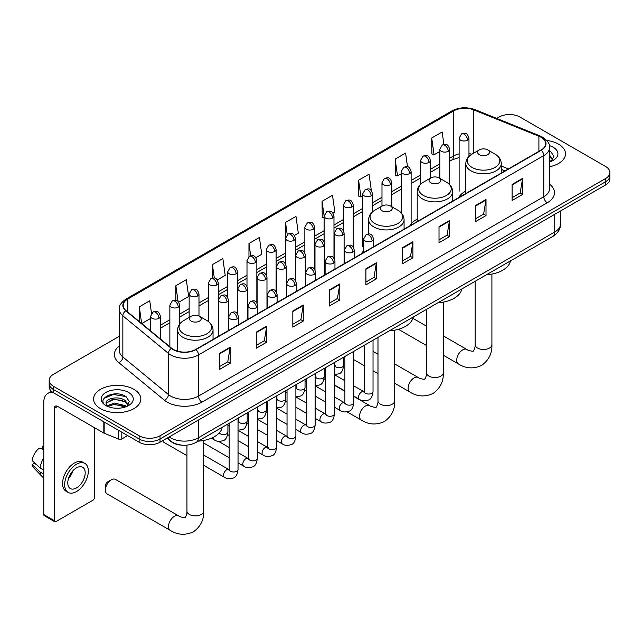 <?xml version="1.0" encoding="UTF-8"?>
<svg xmlns="http://www.w3.org/2000/svg" width="642" height="642" viewBox="0 0 642 642"><rect width="100%" height="100%" fill="white"/><g stroke="black" fill="none" stroke-linecap="round" stroke-linejoin="round"><path stroke-width="0.96" d="M363.677 250.789A26.089 15.063 0 0 0 361.43 253.775M417.22 219.131A26.089 15.063 0 0 0 410.029 225.719M465.811 191.075A26.089 15.063 0 0 0 458.621 197.664M504.933 170.924L501.258 169.44M182.151 445.179A14.766 8.523 180 0 1 171.085 441.568L166.984 438.189M119.292 336.304L53.511 374.278A14.766 8.523 0 0 0 49.185 380.305L49.185 386.741A14.766 8.523 0 0 0 53.511 392.768L139.137 442.21A14.766 8.523 0 0 0 160.027 442.21L605.575 184.968A14.766 8.523 0 0 0 609.9 178.941L609.9 175.723A14.766 8.523 0 0 1 605.575 181.758A14.766 8.523 0 0 0 609.9 175.723L609.9 172.513A14.766 8.523 0 0 0 605.575 166.479L519.948 117.045A14.766 8.523 0 0 0 499.059 117.045L496.699 118.409M49.185 380.305A14.766 8.523 0 0 0 53.511 386.34L139.137 435.774A14.766 8.523 0 0 0 160.027 435.774L160.027 438.992L605.575 181.758L160.027 438.992A14.766 8.523 0 0 1 139.137 438.992A14.766 8.523 0 0 0 160.027 438.992L160.027 442.21M53.511 386.34L53.511 389.55L139.137 438.992L53.511 389.55A14.766 8.523 0 0 1 49.185 383.523A14.766 8.523 0 0 0 53.511 389.55L53.511 392.768M558.58 144.177A23.626 13.643 0 0 0 546.783 140.478A23.626 13.643 0 0 1 558.58 144.177A23.626 13.643 0 0 1 565.506 153.823A23.626 13.643 0 0 0 558.58 144.177M133.921 389.349A23.626 13.643 0 0 0 108.169 386.396A23.626 13.643 0 0 0 93.58 398.995A23.626 13.643 0 0 0 100.505 408.641A23.626 13.643 0 0 0 126.257 411.602A23.626 13.643 0 0 0 140.839 398.995A23.626 13.643 0 0 0 133.921 389.349A23.626 13.643 0 0 0 108.169 386.396A23.626 13.643 0 0 0 93.58 398.995A23.626 13.643 0 0 0 100.505 408.641A23.626 13.643 0 0 0 126.257 411.602A23.626 13.643 0 0 0 140.839 398.995A23.626 13.643 0 0 0 133.921 389.349M541.005 137.244A15.753 9.092 180 0 1 545.62 143.672A15.753 9.092 180 0 1 541.005 150.1L195.706 349.457A15.753 9.092 180 0 1 171.663 348.245L126.073 310.656A15.753 9.092 180 0 1 123.224 305.44A15.753 9.092 180 0 1 127.838 299.012L453.621 110.922A15.753 9.092 180 0 1 473.796 109.902L538.903 136.224A15.753 9.092 180 0 1 541.005 137.244M541.286 137.083A16.146 9.325 0 0 0 539.128 136.032L474.021 109.718A16.146 9.325 0 0 0 453.348 110.761L127.565 298.851A16.146 9.325 0 0 0 125.752 310.784L171.342 348.373A16.146 9.325 0 0 0 195.987 349.617L541.286 150.26A16.146 9.325 0 0 0 541.286 137.083M219.725 353.236L219.725 369.319L230.165 363.284L230.165 347.21L219.725 353.236M219.725 366.462L227.766 361.823L230.125 347.747A3.94 2.271 -120 0 0 230.165 347.21M227.693 361.863L230.165 363.284M256.27 332.139L256.27 348.213L266.711 342.186L266.711 326.112L256.27 332.139M256.27 345.364L264.311 340.717L266.671 326.642A3.94 2.271 -120 0 0 266.711 326.112M264.247 340.758L266.711 342.186M292.824 311.033L292.824 327.115L303.265 321.088L303.265 305.006L292.824 311.033M292.824 324.258L300.865 319.62L303.225 305.544A3.94 2.271 -120 0 0 303.265 305.006M300.793 319.66L303.265 321.088M329.37 289.935L329.37 306.009L339.811 299.983L339.811 283.908L329.37 289.935M329.37 303.16L337.411 298.514L339.77 284.438A3.94 2.271 -120 0 0 339.811 283.908M337.339 298.554L339.811 299.983M512.115 184.431L512.115 200.505L522.556 194.478L522.556 178.396L512.115 184.431M512.115 197.656L520.156 193.009L522.516 178.933A3.94 2.271 -120 0 0 522.556 178.396M520.084 193.049L522.556 194.478M475.562 205.528L475.562 221.61L486.01 215.576L486.01 199.501L475.562 205.528M475.562 218.753L483.611 214.107L485.962 200.031A3.94 2.271 -120 0 0 486.01 199.501M483.538 214.155L486.01 215.576M439.016 226.634L439.016 242.708L449.456 236.681L449.456 220.599L439.016 226.634M439.016 239.859L447.057 235.213L449.416 221.137A3.94 2.271 -120 0 0 449.456 220.599M446.984 235.253L449.456 236.681M402.47 247.732L402.47 263.806L412.91 257.779L412.91 241.705L402.47 247.732M402.47 260.957L410.511 256.31L412.87 242.235A3.94 2.271 -120 0 0 412.91 241.705M410.439 256.351L412.91 257.779M365.916 268.829L365.916 284.912L376.364 278.885L376.364 262.803L365.916 268.829M365.916 282.055L373.965 277.416L376.316 263.34A3.94 2.271 -120 0 0 376.364 262.803M373.893 277.456L376.364 278.885M549.56 166.719A23.626 13.643 0 0 0 565.506 153.823A23.626 13.643 0 0 1 549.56 166.719M160.027 435.774L605.575 178.54A14.766 8.523 0 0 0 609.9 172.513M217.309 279.944L225.214 275.386L222.854 258.582L212.414 264.616L212.414 278.05M178.741 302.213L188.668 296.484L186.308 279.687L175.868 285.714L175.868 300.344M151.528 313.376L149.755 300.785L139.314 306.812L139.314 321.578M333.013 213.144L334.859 212.077L332.5 195.28L322.059 201.307L322.228 217.293M371.357 190.602L369.054 174.183L358.605 180.209L358.774 196.187M407.526 166.808L405.6 153.077L395.159 159.104L395.328 175.089M443.895 144.434L442.145 131.979L431.705 138.006L431.873 153.984M255.877 257.683L261.759 254.28L259.408 237.484L248.96 243.511L248.96 256.68M294.445 235.413L298.313 233.182L295.954 216.378L285.513 222.413L285.57 238.455M285.57 263.95L285.513 238.326M285.513 222.413L287.231 234.659M324.13 217.999L322.059 217.229M322.059 201.307L324.13 216.089A4.919 2.841 0 0 0 325.574 218.087A4.919 2.841 0 0 0 332.54 218.087A4.919 2.841 0 0 0 333.976 216.081C331.978 209.765 330.036 211.025 326.593 211.82A4.919 2.841 60 0 1 329.057 212.061A4.919 2.841 -120 0 1 332.54 218.087M358.605 180.209L360.964 197.006L362.698 196.003M360.964 197.006L358.605 196.123M395.159 159.104L397.518 175.908L401.266 173.733M397.518 175.908L395.159 175.025M431.705 138.006L434.064 154.802L439.834 151.472M434.064 154.802L431.705 153.919M248.96 243.511L250.693 255.845M212.414 264.616L214.3 278.05M175.868 285.714L178.075 301.491M141.738 323.576L150.581 318.472M139.314 306.812L141.657 323.504M549.56 160.259L551.045 161.423M549.56 161.535L549.977 161.816M549.56 155.155L552.939 159.689M549.56 156.431L552.682 160.027M549.56 161.953A16.05 9.269 0 0 0 553.219 160.372A16.05 9.269 0 0 0 553.219 147.267A16.05 9.269 0 0 0 549.375 145.63M551.422 161.27L553.934 156.335L550.756 151.544M549.56 150.942L550.539 151.392M479.357 154.706A5.906 3.411 0 0 0 487.711 154.706A5.906 3.411 0 0 0 487.711 149.883L495.046 154.12A16.283 9.397 0 0 1 495.046 167.41A16.283 9.397 0 0 1 472.022 167.41A16.283 9.397 0 0 1 472.022 154.12C468.018 156.496 465.948 159.657 465.811 163.606A17.719 10.232 0 0 0 471.003 170.836A17.719 10.232 0 0 0 490.319 173.059A17.719 10.232 0 0 0 501.258 163.606C501.129 159.657 499.059 156.496 495.046 154.12L487.711 149.883A5.906 3.411 0 0 0 479.357 149.883A5.906 3.411 0 0 0 479.357 154.706M486.476 274.744A27.076 15.633 0 0 0 510.454 260.909M430.766 182.761A5.906 3.411 0 0 0 439.12 182.761A5.906 3.411 0 0 0 439.12 177.938L446.455 182.167A16.283 9.397 0 0 1 446.455 195.465A16.283 9.397 0 0 1 423.431 195.465A16.283 9.397 0 0 1 423.431 182.167C419.427 184.551 417.356 187.713 417.22 191.661A17.719 10.232 0 0 0 422.412 198.892A17.719 10.232 0 0 0 441.728 201.115A17.719 10.232 0 0 0 452.666 191.661C452.538 187.713 450.467 184.551 446.455 182.167L439.12 177.938A5.906 3.411 0 0 0 430.766 177.938A5.906 3.411 0 0 0 430.766 182.761M437.884 302.799A27.076 15.633 0 0 0 461.855 288.956M382.175 210.817A5.906 3.411 0 0 0 390.529 210.817A5.906 3.411 0 0 0 390.529 205.994L397.863 210.223A16.283 9.397 0 0 1 397.863 223.52A16.283 9.397 0 0 1 374.84 223.52A16.283 9.397 0 0 1 374.84 210.223C370.827 212.606 368.757 215.768 368.628 219.716A17.719 10.232 0 0 0 373.821 226.947A17.719 10.232 0 0 0 393.129 229.17A17.719 10.232 0 0 0 404.075 219.716C403.938 215.768 401.868 212.606 397.863 210.223L390.529 205.994A5.906 3.411 0 0 0 382.175 205.994A5.906 3.411 0 0 0 382.175 210.817M389.293 330.855A27.076 15.633 0 0 0 413.263 317.012M105.376 490.079L105.376 486.058A3.443 1.99 -60 0 1 107.816 481.837L111.291 479.831A8.37 4.831 120 0 0 105.376 490.079A8.37 4.831 120 0 0 107.11 493.907L170.25 530.364A8.37 4.831 -60 0 1 168.966 523.655A8.37 4.831 -60 0 1 174.439 516.28A8.37 4.831 -60 0 1 178.62 515.871C179.575 517.011 185.915 518.158 185.024 517.332C185.289 518.519 187.464 512.452 186.95 511.056A8.37 4.831 180 0 0 189.406 514.475A8.37 4.831 180 0 0 201.243 514.475A8.37 4.831 180 0 0 203.691 511.056C204.052 519.723 200.617 526.641 193.386 531.825C185.289 535.492 177.577 535.003 170.25 530.364M191.147 321.104A5.906 3.411 0 0 0 199.501 321.104A5.906 3.411 0 0 0 199.501 316.281L206.836 320.518A16.283 9.397 0 0 1 206.836 333.808A16.283 9.397 0 0 1 183.813 333.808A16.283 9.397 0 0 1 183.813 320.518C179.8 322.894 177.73 326.056 177.601 330.004A17.719 10.232 0 0 0 182.793 337.235A17.719 10.232 0 0 0 202.102 339.457A17.719 10.232 0 0 0 213.04 330.004C212.911 326.056 210.841 322.894 206.836 320.518L199.501 316.281A5.906 3.411 0 0 0 191.147 316.281A5.906 3.411 0 0 0 191.147 321.104M198.258 441.142A27.076 15.633 0 0 0 222.236 427.307M178.62 515.871L115.48 479.413A8.37 4.831 120 0 0 111.291 479.831L107.816 481.837M186.95 455.635L163.903 442.33A4.43 2.56 -60 0 1 163.349 441.776A4.43 2.56 -60 0 1 162.988 440.492M121.82 432.21L121.82 438.943L127.654 435.573M53.342 392.671A19.693 11.371 -120 0 0 47.845 393.402A19.693 11.371 -120 0 0 43.768 402.414L43.768 514.555L54.209 520.582L54.209 408.44A4.919 2.841 60 0 1 55.228 406.193A4.919 2.841 60 0 1 57.692 406.434L103.835 433.077L103.835 421.818M54.209 520.582A2.464 1.42 120 0 0 54.714 521.713L44.274 515.678A2.464 1.42 -60 0 1 43.768 514.555M54.714 521.713A2.464 1.42 120 0 0 55.95 521.585L92.849 500.287A2.464 1.42 120 0 0 94.583 497.269L94.583 427.733M121.82 438.943A2.464 1.42 180 0 1 118.674 439.096L104.165 433.238A2.464 1.42 180 0 1 103.835 433.077M76.486 487.944A12.31 7.102 120 0 0 84.527 477.102A12.31 7.102 120 0 0 82.641 467.24A12.31 7.102 120 0 0 76.486 467.849A12.31 7.102 120 0 0 68.445 478.691A12.31 7.102 120 0 0 70.331 488.554A12.31 7.102 120 0 0 76.486 487.944M68.534 478.41A12.31 7.102 120 0 0 72.947 470.755M43.768 446.455L42.725 446.142L42.725 448.614L43.768 449.215M84.856 463.404L82.77 462.2A16.74 9.662 120 0 0 74.4 463.026A16.74 9.662 120 0 0 63.462 477.776A16.74 9.662 120 0 0 66.03 491.186L68.116 492.39A16.74 9.662 120 0 0 76.486 491.563A16.74 9.662 120 0 0 87.416 476.813A16.74 9.662 120 0 0 84.856 463.404A16.74 9.662 120 0 0 76.486 464.23A16.74 9.662 120 0 0 65.548 478.98A16.74 9.662 120 0 0 68.116 492.39M43.768 457.963A16.243 9.381 120 0 0 40.069 467.978L32.1 460.515A12.8 7.391 120 0 1 39.242 448.148L43.768 449.52M43.768 470.113L40.069 467.978M36.409 464.551L34.243 463.299L32.1 464.535L40.069 471.99L43.768 474.125M40.069 471.99A16.243 9.381 120 0 0 42.075 476.533A16.243 9.381 120 0 0 43.303 477.496L43.768 477.768M43.768 445.853A12.8 7.391 120 0 0 42.725 446.142M32.1 464.535A12.8 7.391 120 0 0 33.617 467.721L42.075 476.533M114.541 408.135L118.256 408.248M107.166 405.776L114.332 403.048L125.078 405.559L126.378 406.603M107.824 406.466L114.332 404.324L125.31 406.996M107.278 406.274L106.131 403.577A11.123 6.42 0 0 0 107.928 406.555M128.272 404.869L125.078 400.456C118.401 395.472 104.662 398.546 106.131 403.577L106.09 403.088M106.155 403.738L106.468 402.911L114.332 399.22L125.078 401.732L128.023 405.198M126.763 406.442L129.275 401.507L126.097 396.716C114.838 388.627 94.823 399.292 106.379 405.824L106.949 406.177M128.56 392.447A16.05 9.269 0 0 0 105.866 392.447A16.05 9.269 0 0 0 105.866 405.551A16.05 9.269 0 0 0 128.56 405.551A16.05 9.269 0 0 0 128.56 392.447M104.036 398.329L113.457 394.461L125.88 396.571M109.918 400.207L113.457 399.565L122.325 400.327M109.918 405.311L113.457 404.669L122.325 405.431M169.143 436.937A19.693 11.371 0 0 0 170.467 437.788A19.693 11.371 0 0 0 198.314 437.788L554.752 231.995A19.693 11.371 0 0 0 560.522 223.962C560.667 228.841 558.067 233.03 552.714 236.505L196.275 442.29A9.847 5.682 60 0 0 198.314 437.788L198.314 420.101M554.752 214.308L554.752 231.995A9.847 5.682 60 0 1 552.714 236.505M168.348 437.403A9.847 6.589 129.5 0 0 170.066 440.605L167.072 438.141M605.575 184.968L605.575 178.54M139.137 442.21L139.137 435.774M549.56 184.182A24.613 14.212 180 0 1 547.273 202.76L201.973 402.117A4.919 2.841 60 0 1 198.49 396.082L543.79 196.725A19.693 11.371 0 0 0 549.56 188.692L549.56 147.532A19.693 11.371 180 0 1 543.79 155.573A4.919 2.841 -120 0 0 541.286 150.26M201.973 402.117A24.613 14.212 180 0 1 167.161 402.117A24.613 14.212 180 0 1 164.4 400.215L118.818 362.626A24.613 14.212 180 0 1 119.292 345.95M170.644 396.082A19.693 11.371 0 0 0 198.49 396.082L198.49 354.93A19.693 11.371 180 0 1 168.437 353.405L122.847 315.824A19.693 11.371 180 0 1 119.292 309.3L119.292 350.46A19.693 11.371 0 0 0 122.847 356.976L168.437 394.565A19.693 11.371 0 0 0 170.644 396.082M549.56 147.532C550.21 144.458 547.955 141.023 542.771 137.236L540.179 135.984A4.919 2.303 112 0 0 539.128 136.032M540.179 135.984L475.08 109.662C466.927 106.781 459.182 107.198 451.856 110.922A4.919 2.841 60 0 1 453.348 110.761M127.565 298.851A4.919 2.841 -120 0 0 126.073 299.012C120.969 302.679 118.706 306.114 119.292 309.3M125.752 310.784A4.919 3.29 129.5 0 0 122.847 315.824L122.847 356.976A4.919 3.29 -50.5 0 1 118.818 362.626M475.08 109.662A4.919 2.303 112 0 0 474.021 109.718M171.342 348.373A4.919 3.29 129.5 0 0 168.437 353.405L168.437 394.565A4.919 3.29 -50.5 0 1 164.4 400.215M195.987 349.617A4.919 2.841 60 0 1 198.49 354.93L543.79 155.573L543.79 196.725A4.919 2.841 60 0 0 547.273 202.76M127.838 299.012L127.838 312.116M538.903 136.224L538.903 151.319M473.796 109.902L473.796 153.093M508.416 168.918L501.258 166.021M471.814 154.24A15.753 9.092 0 0 0 468.965 153.607M459.118 153.879A15.753 9.092 0 0 0 453.621 155.942L449.681 158.213M453.621 110.922L453.621 155.942A8.86 5.112 60 0 1 451.791 159.994L449.681 161.214M439.834 163.895L430.397 169.344M420.55 175.033L411.113 180.482M401.266 186.164L391.829 191.613M381.982 197.295L372.545 202.744M362.698 208.433L353.26 213.882M343.414 219.564L333.976 225.013M324.13 230.695L314.692 236.152M304.846 241.833L295.408 247.282M285.57 252.964L276.124 258.413M266.286 264.103L256.84 269.552M247.001 275.233L237.556 280.682M227.717 286.364L218.272 291.813M208.433 297.503L198.988 302.952M189.149 308.633L179.704 314.082M169.865 319.764L160.428 325.213M365.916 269.343L376.316 263.34M402.47 248.245L412.87 242.235M439.016 227.14L449.416 221.137M475.562 206.042L485.962 200.031M512.115 184.936L522.516 178.933M329.37 290.441L339.77 284.438M292.824 311.547L303.225 305.544M256.27 332.644L266.671 326.642M219.725 353.75L230.125 347.747M491.908 274.078L491.908 344.658A8.37 4.831 180 0 1 489.453 348.076A8.37 4.831 180 0 1 477.616 348.076A8.37 4.831 180 0 1 475.168 344.658C475.674 346.054 473.499 352.121 473.234 350.933C474.133 351.76 467.793 350.612 466.838 349.473L443.309 335.886M491.908 344.658C492.262 353.317 488.827 360.242 481.604 365.426C473.507 369.094 465.795 368.604 458.468 363.966A8.37 4.831 -60 0 1 457.184 357.257A8.37 4.831 -60 0 1 462.649 349.882A8.37 4.831 -60 0 1 466.838 349.473M443.309 302.125L443.309 372.713A8.37 4.831 180 0 1 440.861 376.132A8.37 4.831 180 0 1 429.025 376.132A8.37 4.831 180 0 1 426.577 372.713C427.082 374.109 424.908 380.176 424.643 378.989C425.542 379.815 419.202 378.668 418.239 377.528L394.718 363.942M443.309 372.713C443.67 381.372 440.235 388.298 433.013 393.482C424.916 397.149 417.196 396.66 409.877 392.021A8.37 4.831 -60 0 1 408.593 385.312A8.37 4.831 -60 0 1 414.058 377.937A8.37 4.831 -60 0 1 418.239 377.528M394.718 330.181L394.718 400.768A8.37 4.831 180 0 1 392.27 404.187A8.37 4.831 180 0 1 380.433 404.187A8.37 4.831 180 0 1 377.986 400.768C378.491 402.165 376.316 408.232 376.052 407.044C376.95 407.871 370.603 406.723 369.648 405.583L353.742 396.395M394.718 400.768C395.079 409.427 391.644 416.353 384.422 421.537C376.316 425.205 368.604 424.715 361.286 420.077A8.37 4.831 -60 0 1 360.002 413.368A8.37 4.831 -60 0 1 365.467 405.993A8.37 4.831 -60 0 1 369.648 405.583M372.079 240.919A4.919 2.841 0 0 0 373.524 238.912C371.525 232.597 369.583 233.848 366.141 234.643A4.919 2.841 60 0 1 368.596 234.892A4.919 2.841 -120 0 1 372.079 240.919A4.919 2.841 0 0 1 365.121 240.919A4.919 2.841 0 0 1 363.677 238.912L366.141 234.643M353.742 396.066L359.424 399.34A4.43 2.56 -60 0 1 358.742 395.793A4.43 2.56 -60 0 1 361.639 391.885A4.43 2.56 -60 0 1 361.831 391.78A4.43 2.56 -60 0 1 363.853 391.668L353.742 385.834M364.423 392.11L364.022 392.439L364.166 391.484A4.43 2.56 -0 0 0 365.467 393.289A4.43 2.56 -0 0 0 371.525 393.402A4.43 2.56 -0 0 0 373.026 391.484C372.424 396.628 370.827 399.501 368.251 400.102C364.544 401.234 361.607 400.977 359.424 399.34M352.795 252.049A4.919 2.841 0 0 0 354.24 250.043C352.241 243.727 350.299 244.987 346.857 245.782A4.919 2.841 60 0 1 349.312 246.022A4.919 2.841 -120 0 1 352.795 252.049A4.919 2.841 0 0 1 345.837 252.049A4.919 2.841 0 0 1 344.393 250.043L346.857 245.782M334.458 407.197L340.14 410.471A4.43 2.56 -60 0 1 339.457 406.924A4.43 2.56 -60 0 1 342.355 403.015A4.43 2.56 -60 0 1 342.547 402.911A4.43 2.56 -60 0 1 344.569 402.799L334.458 396.965M345.139 403.248L344.746 403.577L344.882 402.614A4.43 2.56 -0 0 0 346.182 404.428A4.43 2.56 -0 0 0 352.241 404.532A4.43 2.56 -0 0 0 353.742 402.614C353.14 407.758 351.543 410.639 348.967 411.241C345.26 412.365 342.322 412.108 340.14 410.471M333.511 263.188A4.919 2.841 0 0 0 334.955 261.174C332.957 254.858 331.015 256.118 327.572 256.912A4.919 2.841 60 0 1 330.028 257.153A4.919 2.841 -120 0 1 333.511 263.188A4.919 2.841 0 0 1 326.553 263.188A4.919 2.841 0 0 1 325.109 261.174L327.572 256.912M315.174 418.327L320.856 421.609A4.43 2.56 -60 0 1 320.173 418.054A4.43 2.56 -60 0 1 323.07 414.154A4.43 2.56 -60 0 1 323.263 414.05A4.43 2.56 -60 0 1 325.285 413.929L315.174 408.095M325.855 414.379L325.462 414.708L325.598 413.753A4.43 2.56 -0 0 0 326.898 415.559A4.43 2.56 -0 0 0 332.957 415.671A4.43 2.56 -0 0 0 334.458 413.753C333.856 418.897 332.259 421.77 329.683 422.372C325.976 423.495 323.038 423.247 320.856 421.609M314.227 274.319A4.919 2.841 0 0 0 315.671 272.312C313.673 265.997 311.731 267.257 308.288 268.043A4.919 2.841 60 0 1 310.744 268.292A4.919 2.841 -120 0 1 314.227 274.319A4.919 2.841 0 0 1 307.269 274.319A4.919 2.841 0 0 1 305.825 272.312L308.288 268.043M295.89 429.466L301.571 432.74A4.43 2.56 -60 0 1 300.889 429.193A4.43 2.56 -60 0 1 303.786 425.285A4.43 2.56 -60 0 1 303.979 425.181A4.43 2.56 -60 0 1 306.001 425.068L295.89 419.234M306.571 425.51L306.178 425.839L306.314 424.884A4.43 2.56 -0 0 0 307.614 426.689A4.43 2.56 -0 0 0 313.673 426.802A4.43 2.56 -0 0 0 315.174 424.884C314.572 430.028 312.975 432.901 310.399 433.502C306.691 434.634 303.754 434.377 301.571 432.74M294.943 285.449A4.919 2.841 0 0 0 296.387 283.443C294.389 277.127 292.447 278.387 289.004 279.182A4.919 2.841 60 0 1 291.46 279.422A4.919 2.841 -120 0 1 294.943 285.449A4.919 2.841 0 0 1 287.985 285.449A4.919 2.841 0 0 1 286.541 283.443L289.004 279.182M276.606 440.597L282.287 443.871A4.43 2.56 -60 0 1 281.605 440.324A4.43 2.56 -60 0 1 284.502 436.424A4.43 2.56 -60 0 1 284.695 436.311A4.43 2.56 -60 0 1 286.717 436.199L276.606 430.365M287.287 436.648L286.894 436.977L287.03 436.014A4.43 2.56 -0 0 0 288.33 437.828A4.43 2.56 -0 0 0 294.389 437.932A4.43 2.56 -0 0 0 295.89 436.014C295.288 441.158 293.691 444.039 291.115 444.641C287.407 445.765 284.47 445.508 282.287 443.871M275.659 296.588A4.919 2.841 0 0 0 277.103 294.574C275.105 288.266 273.163 289.518 269.72 290.312A4.919 2.841 60 0 1 272.176 290.553A4.919 2.841 -120 0 1 275.659 296.588A4.919 2.841 0 0 1 268.701 296.588A4.919 2.841 0 0 1 267.257 294.574L269.72 290.312M257.322 451.727L263.003 455.009A4.43 2.56 -60 0 1 262.321 451.454A4.43 2.56 -60 0 1 265.218 447.554A4.43 2.56 -60 0 1 265.411 447.45A4.43 2.56 -60 0 1 267.433 447.338L257.322 441.495M268.003 447.779L267.61 448.108L267.746 447.153A4.43 2.56 -0 0 0 269.046 448.959A4.43 2.56 -0 0 0 275.105 449.071A4.43 2.56 -0 0 0 276.606 447.153C276.004 452.297 274.407 455.17 271.831 455.772C268.131 456.895 265.186 456.647 263.003 455.009M256.375 307.719A4.919 2.841 0 0 0 257.819 305.712C255.821 299.397 253.879 300.657 250.436 301.443A4.919 2.841 60 0 1 252.892 301.692A4.919 2.841 -120 0 1 256.375 307.719A4.919 2.841 0 0 1 249.417 307.719A4.919 2.841 0 0 1 247.972 305.712L250.436 301.443M238.046 462.866L243.719 466.14A4.43 2.56 -60 0 1 243.037 462.593A4.43 2.56 -60 0 1 245.934 458.685A4.43 2.56 -60 0 1 246.127 458.581A4.43 2.56 -60 0 1 248.149 458.468L238.046 452.634M248.719 458.918L248.326 459.239L248.462 458.284A4.43 2.56 -0 0 0 249.762 460.089A4.43 2.56 -0 0 0 255.829 460.202A4.43 2.56 -0 0 0 257.322 458.284C256.72 463.428 255.123 466.301 252.547 466.903C248.847 468.034 245.902 467.777 243.719 466.14M237.091 318.849A4.919 2.841 0 0 0 238.535 316.843C236.537 310.527 234.595 311.787 231.152 312.582A4.919 2.841 60 0 1 233.608 312.823A4.919 2.841 -120 0 1 237.091 318.849A4.919 2.841 0 0 1 230.133 318.849A4.919 2.841 0 0 1 228.688 316.843L231.152 312.582M203.691 465.298L224.435 477.271A4.43 2.56 -60 0 1 223.753 473.724A4.43 2.56 -60 0 1 226.65 469.824A4.43 2.56 -60 0 1 226.843 469.711A4.43 2.56 -60 0 1 228.865 469.599L203.691 455.066M229.435 470.048L229.042 470.377L229.178 469.414A4.43 2.56 -0 0 0 230.478 471.228A4.43 2.56 -0 0 0 236.545 471.34A4.43 2.56 -0 0 0 238.046 469.414C237.436 474.566 235.839 477.439 233.263 478.041C229.563 479.165 226.618 478.908 224.435 477.271M342.668 235.068A4.919 2.841 0 0 0 344.112 233.062C342.114 226.746 340.172 228.006 336.721 228.801A4.919 2.841 60 0 1 339.185 229.042A4.919 2.841 -120 0 1 342.668 235.068A4.919 2.841 0 0 1 335.702 235.068A4.919 2.841 0 0 1 334.265 233.062L336.721 228.801M335.012 365.844L334.61 366.173L334.755 365.218A4.43 2.56 -0 0 0 336.055 367.023A4.43 2.56 -0 0 0 342.114 367.136A4.43 2.56 -0 0 0 343.614 365.218C343.005 370.362 341.416 373.235 338.84 373.837L334.458 374.575M323.383 246.207A4.919 2.841 0 0 0 324.828 244.193C322.83 237.877 320.888 239.137 317.437 239.931A4.919 2.841 60 0 1 319.901 240.172A4.919 2.841 -120 0 1 323.383 246.207A4.919 2.841 0 0 1 316.418 246.207A4.919 2.841 0 0 1 314.981 244.193L317.437 239.931M315.728 376.982L315.326 377.311L315.471 376.348A4.43 2.56 -0 0 0 316.771 378.162A4.43 2.56 -0 0 0 322.83 378.266A4.43 2.56 -0 0 0 324.33 376.348C323.728 381.492 322.132 384.365 319.555 384.975L315.174 385.706M304.099 257.338A4.919 2.841 0 0 0 305.544 255.331C303.546 249.016 301.604 250.268 298.153 251.062A4.919 2.841 60 0 1 300.617 251.311A4.919 2.841 -120 0 1 304.099 257.338A4.919 2.841 0 0 1 297.134 257.338A4.919 2.841 0 0 1 295.697 255.331L298.153 251.062M296.443 388.113L296.042 388.442L296.187 387.487A4.43 2.56 -0 0 0 297.487 389.293A4.43 2.56 -0 0 0 303.546 389.405A4.43 2.56 -0 0 0 305.046 387.487C304.444 392.631 302.847 395.504 300.271 396.106L295.89 396.836M284.815 268.468A4.919 2.841 0 0 0 286.26 266.462C284.262 260.146 282.32 261.406 278.869 262.201A4.919 2.841 60 0 1 281.332 262.442A4.919 2.841 -120 0 1 284.815 268.468A4.919 2.841 0 0 1 277.85 268.468A4.919 2.841 0 0 1 276.413 266.462L278.869 262.201M277.159 399.244L276.758 399.573L276.903 398.618A4.43 2.56 -0 0 0 278.203 400.423A4.43 2.56 -0 0 0 284.262 400.536A4.43 2.56 -0 0 0 285.762 398.618C285.16 403.762 283.563 406.635 280.987 407.237L276.606 407.975M265.531 279.607A4.919 2.841 0 0 0 266.976 277.593C264.977 271.277 263.035 272.537 259.585 273.332A4.919 2.841 60 0 1 262.048 273.572A4.919 2.841 -120 0 1 265.531 279.607A4.919 2.841 0 0 1 258.565 279.607A4.919 2.841 0 0 1 257.129 277.593L259.585 273.332M257.875 410.382L257.474 410.711L257.619 409.748A4.43 2.56 -0 0 0 258.919 411.562A4.43 2.56 -0 0 0 264.977 411.666A4.43 2.56 -0 0 0 266.478 409.748C265.876 414.892 264.279 417.773 261.703 418.375L257.322 419.106M246.247 290.738A4.919 2.841 0 0 0 247.692 288.731C245.693 282.416 243.751 283.668 240.309 284.462A4.919 2.841 60 0 1 242.764 284.711A4.919 2.841 -120 0 1 246.247 290.738A4.919 2.841 0 0 1 239.281 290.738A4.919 2.841 0 0 1 237.845 288.731L240.309 284.462M238.591 421.513L238.19 421.842L238.334 420.887A4.43 2.56 -0 0 0 239.635 422.693A4.43 2.56 -0 0 0 245.693 422.805A4.43 2.56 -0 0 0 247.194 420.887C246.592 426.031 244.995 428.904 242.419 429.506L238.046 430.236M226.963 301.868A4.919 2.841 0 0 0 228.408 299.862C226.409 293.546 224.467 294.806 221.025 295.601A4.919 2.841 60 0 1 223.48 295.842A4.919 2.841 -120 0 1 226.963 301.868A4.919 2.841 0 0 1 219.997 301.868A4.919 2.841 0 0 1 218.561 299.862L221.025 295.601M219.299 432.868A4.43 2.56 -0 0 0 220.35 433.823A4.43 2.56 -0 0 0 226.409 433.936A4.43 2.56 -0 0 0 227.91 432.018C227.308 437.162 225.711 440.035 223.135 440.637C219.428 441.768 216.49 441.511 214.308 439.874A4.43 2.56 -60 0 1 213.385 437.844A4.43 2.56 -60 0 1 213.433 437.226M467.52 140.157A4.919 2.841 0 0 0 468.965 138.142C466.967 131.835 465.025 133.087 461.582 133.881A4.919 2.841 60 0 1 464.046 134.13A4.919 2.841 -120 0 1 467.52 140.157A4.919 2.841 0 0 1 460.563 140.157A4.919 2.841 0 0 1 459.118 138.142L461.582 133.881M448.236 151.287A4.919 2.841 0 0 0 449.681 149.281C447.683 142.965 445.741 144.225 442.298 145.012A4.919 2.841 60 0 1 444.762 145.261A4.919 2.841 -120 0 1 448.236 151.287A4.919 2.841 0 0 1 441.279 151.287A4.919 2.841 0 0 1 439.834 149.281L442.298 145.012M428.96 162.418A4.919 2.841 0 0 0 430.397 160.412C428.399 154.096 426.457 155.356 423.014 156.15A4.919 2.841 60 0 1 425.477 156.391A4.919 2.841 -120 0 1 428.96 162.418A4.919 2.841 0 0 1 421.995 162.418A4.919 2.841 0 0 1 420.55 160.412L423.014 156.15M409.676 173.557A4.919 2.841 0 0 0 411.113 171.542C409.115 165.235 407.172 166.487 403.73 167.281A4.919 2.841 60 0 1 406.193 167.53A4.919 2.841 -120 0 1 409.676 173.557A4.919 2.841 0 0 1 402.711 173.557A4.919 2.841 0 0 1 401.266 171.542L403.73 167.281M390.392 184.687A4.919 2.841 0 0 0 391.829 182.681C389.83 176.365 387.888 177.625 384.446 178.42A4.919 2.841 60 0 1 386.909 178.661A4.919 2.841 -120 0 1 390.392 184.687A4.919 2.841 0 0 1 383.426 184.687A4.919 2.841 0 0 1 381.982 182.681L384.446 178.42M371.108 195.826A4.919 2.841 0 0 0 372.545 193.812C370.546 187.496 368.604 188.756 365.162 189.55A4.919 2.841 60 0 1 367.625 189.791A4.919 2.841 -120 0 1 371.108 195.826A4.919 2.841 0 0 1 364.142 195.826A4.919 2.841 0 0 1 362.698 193.812L365.162 189.55M351.824 206.957A4.919 2.841 0 0 0 353.26 204.942C351.262 198.635 349.32 199.887 345.877 200.681A4.919 2.841 60 0 1 348.341 200.93A4.919 2.841 -120 0 1 351.824 206.957A4.919 2.841 0 0 1 344.858 206.957A4.919 2.841 0 0 1 343.414 204.942L345.877 200.681M313.256 229.226A4.919 2.841 0 0 0 314.692 227.212C312.694 220.896 310.752 222.156 307.309 222.951A4.919 2.841 60 0 1 309.773 223.191A4.919 2.841 -120 0 1 313.256 229.226A4.919 2.841 0 0 1 306.29 229.226A4.919 2.841 0 0 1 304.846 227.212L307.309 222.951M293.972 240.357A4.919 2.841 0 0 0 295.408 238.343C293.41 232.035 291.468 233.287 288.025 234.081A4.919 2.841 60 0 1 290.489 234.33A4.919 2.841 -120 0 1 293.972 240.357A4.919 2.841 0 0 1 287.006 240.357A4.919 2.841 0 0 1 285.57 238.343L288.025 234.081M274.688 251.487A4.919 2.841 0 0 0 276.124 249.481C274.126 243.166 272.184 244.425 268.741 245.22A4.919 2.841 60 0 1 271.205 245.461A4.919 2.841 -120 0 1 274.688 251.487A4.919 2.841 0 0 1 267.722 251.487A4.919 2.841 0 0 1 266.286 249.481L268.741 245.22M255.404 262.626A4.919 2.841 0 0 0 256.84 260.612C254.842 254.296 252.9 255.556 249.457 256.351A4.919 2.841 60 0 1 251.921 256.591A4.919 2.841 -120 0 1 255.404 262.626A4.919 2.841 0 0 1 248.438 262.626A4.919 2.841 0 0 1 247.001 260.612L249.457 256.351M236.12 273.757A4.919 2.841 0 0 0 237.556 271.751C235.558 265.435 233.624 266.687 230.173 267.481A4.919 2.841 60 0 1 232.637 267.73A4.919 2.841 -120 0 1 236.12 273.757A4.919 2.841 0 0 1 229.154 273.757A4.919 2.841 0 0 1 227.717 271.751L230.173 267.481M216.835 284.887A4.919 2.841 0 0 0 218.272 282.881C216.282 276.566 214.34 277.825 210.889 278.62A4.919 2.841 60 0 1 213.353 278.861A4.919 2.841 -120 0 1 216.835 284.887A4.919 2.841 0 0 1 209.87 284.887A4.919 2.841 0 0 1 208.433 282.881L210.889 278.62M197.551 296.026A4.919 2.841 0 0 0 198.988 294.012C196.998 287.696 195.056 288.956 191.605 289.751A4.919 2.841 60 0 1 194.069 289.991A4.919 2.841 -120 0 1 197.551 296.026A4.919 2.841 0 0 1 190.586 296.026A4.919 2.841 0 0 1 189.149 294.012L191.605 289.751M178.267 307.157A4.919 2.841 0 0 0 179.704 305.151C177.714 298.835 175.772 300.087 172.321 300.881A4.919 2.841 60 0 1 174.785 301.13A4.919 2.841 -120 0 1 178.267 307.157A4.919 2.841 0 0 1 171.302 307.157A4.919 2.841 0 0 1 169.865 305.151L172.321 300.881M158.983 318.288A4.919 2.841 0 0 0 160.428 316.281C158.43 309.966 156.488 311.226 153.037 312.02A4.919 2.841 60 0 1 155.5 312.261A4.919 2.841 -120 0 1 158.983 318.288A4.919 2.841 0 0 1 152.018 318.288A4.919 2.841 0 0 1 150.581 316.281L153.037 312.02M54.209 408.44L57.692 406.434M104.165 422.011L104.165 433.238M118.674 439.096L118.674 430.389M196.275 442.29C188.355 446.27 180.434 446.27 172.505 442.29L170.066 440.605M560.522 223.962L560.522 210.985M451.856 110.922L126.073 299.012M459.118 157.507L451.791 159.994M439.834 166.896L430.397 172.345M420.55 178.027L411.113 183.476M401.266 189.165L391.829 194.614M381.982 200.296L372.545 205.745M362.698 211.427L353.26 216.876M343.414 222.565L333.976 228.014M324.13 233.696L314.692 239.145M304.846 244.827L295.408 250.276M285.57 255.965L276.124 261.414M266.286 267.096L256.84 272.545M247.001 278.227L237.556 283.676M227.717 289.365L218.272 294.814M208.433 300.496L198.988 305.945M189.149 311.627L179.704 317.076M169.865 322.765L160.428 328.214M505.045 170.86L501.258 169.336M458.468 363.966L443.309 355.219M426.577 345.548L398.433 329.306M501.258 173.051L501.258 163.606M465.811 193.515L465.811 163.606M479.357 149.883L472.022 154.12M426.577 326.224L412.918 318.336M475.168 281.276L475.168 344.658M409.877 392.021L394.718 383.274M377.986 373.604L373.026 370.747M364.166 365.635L353.742 359.616M452.666 201.106L452.666 191.661M417.22 221.57L417.22 191.661M430.766 177.938L423.431 182.167M377.986 354.28L373.026 351.423M364.166 346.303L363.348 345.829M426.577 309.332L426.577 372.713M361.286 420.077L347.065 411.867M404.075 229.162L404.075 219.716M368.628 233.985L368.628 219.716M382.175 205.994L374.84 210.223M344.882 391.283L334.458 385.264M325.598 380.144L324.001 379.221M377.986 337.387L377.986 400.768M203.691 440.476L203.691 511.056M213.04 339.449L213.04 330.004M177.601 351.182L177.601 330.004M191.147 316.281L183.813 320.518M186.95 445.155L186.95 511.056M364.752 392.021L363.853 391.668M373.026 340.244L373.026 391.484M373.524 246.801L373.524 238.912M344.882 390.946L334.458 384.927M325.598 379.815L324.066 378.932M364.166 345.364L364.166 391.484M363.677 252.483L363.677 238.912M344.882 380.714L334.458 374.695M345.468 403.152L344.569 402.799M353.742 351.375L353.742 402.614M354.24 257.932L354.24 250.043M325.598 402.077L315.174 396.066M306.314 390.946L304.781 390.063M344.882 356.495L344.882 402.614M344.393 263.613L344.393 250.043M325.598 391.853L315.174 385.834M326.184 414.291L325.285 413.929M334.458 362.513L334.458 413.753M334.955 269.062L334.955 261.174M306.314 413.215L295.89 407.197M287.03 402.077L285.497 401.194M325.598 367.625L325.598 413.753M325.109 274.752L325.109 261.174M306.314 402.983L295.89 396.965M306.9 425.421L306.001 425.068M315.174 373.644L315.174 424.884M315.671 280.201L315.671 272.312M287.03 424.346L276.606 418.327M267.746 413.215L266.213 412.333M306.314 378.764L306.314 424.884M305.825 285.883L305.825 272.312M287.03 414.114L276.606 408.095M287.616 436.552L286.717 436.199M295.89 384.775L295.89 436.014M296.387 291.332L296.387 283.443M267.746 435.485L257.322 429.466M248.462 424.346L246.929 423.463M287.03 389.895L287.03 436.014M286.541 297.013L286.541 283.443M267.746 425.253L257.322 419.234M268.332 447.691L267.433 447.338M276.606 395.913L276.606 447.153M277.103 302.462L277.103 294.574M248.462 446.615L238.046 440.597M229.178 435.485L227.645 434.594M267.746 401.025L267.746 447.153M267.257 308.152L267.257 294.574M248.462 436.383L238.046 430.365M249.048 458.821L248.149 458.468M257.322 407.044L257.322 458.284M257.819 313.601L257.819 305.712M229.178 457.746L203.691 443.028M248.462 412.164L248.462 458.284M247.972 319.283L247.972 305.712M229.178 447.514L218.489 441.343M229.764 469.952L228.865 469.599M238.046 418.183L238.046 469.414M238.535 324.732L238.535 316.843M229.178 423.295L229.178 469.414M228.688 330.413L228.688 316.843M162.667 440.685L163.349 441.776M335.341 365.755L334.442 365.402M343.614 357.225L343.614 365.218M344.112 263.782L344.112 233.062M334.755 362.345L334.755 365.218M325.598 370.53L324.33 369.8M334.265 258.662L334.265 233.062M316.057 376.886L315.158 376.533M324.33 368.364L324.33 376.348M324.828 274.912L324.828 244.193M315.471 373.475L315.471 376.348M306.314 381.661L305.046 380.931M314.981 269.792L314.981 244.193M296.773 388.025L295.874 387.664M305.046 379.494L305.046 387.487M305.544 286.043L305.544 255.331M296.187 384.606L296.187 387.487M287.03 392.792L285.762 392.061M295.697 280.931L295.697 255.331M277.488 399.155L276.59 398.802M285.762 390.625L285.762 398.618M286.26 297.182L286.26 266.462M276.903 395.745L276.903 398.618M267.746 403.93L266.478 403.2M276.413 292.062L276.413 266.462M258.204 410.286L257.306 409.933M266.478 401.764L266.478 409.748M266.976 308.312L266.976 277.593M257.619 406.876L257.619 409.748M248.462 415.061L247.194 414.331M257.129 303.193L257.129 277.593M238.92 421.425L238.022 421.064M247.194 412.894L247.194 420.887M247.692 319.443L247.692 288.731M238.334 418.006L238.334 420.887M229.178 426.2L227.91 425.461M237.845 314.331L237.845 288.731M227.91 424.025L227.91 432.018M228.408 330.582L228.408 299.862M214.308 439.874L211.387 438.189M218.561 336.264L218.561 299.862M468.965 156.431L468.965 138.142M459.118 191.204L459.118 138.142M449.681 184.663L449.681 149.281M439.834 178.348L439.834 149.281M430.397 178.147L430.397 160.412M420.55 184.31L420.55 160.412M411.113 224.058L411.113 171.542M401.266 212.903L401.266 171.542M391.829 206.74L391.829 182.681M381.982 206.098L381.982 182.681M372.545 211.836L372.545 193.812M362.698 246.865L362.698 193.812M353.26 247.106L353.26 204.942M343.414 230.55L343.414 204.942M333.976 258.236L333.976 216.081M324.13 241.681L324.13 216.081L326.593 211.82M314.692 269.367L314.692 227.212M304.846 252.812L304.846 227.212M295.408 280.506L295.408 238.343M276.124 291.637L276.124 249.481M266.286 275.081L266.286 249.481M256.84 302.767L256.84 260.612M247.001 286.212L247.001 260.612M237.556 313.906L237.556 271.751M227.717 297.35L227.717 271.751M218.272 335.935L218.272 282.881M208.433 321.57L208.433 282.881M198.988 316.016L198.988 294.012M189.149 317.437L189.149 294.012M179.704 324.025L179.704 305.151M169.865 346.76L169.865 305.151M160.428 338.976L160.428 316.281M150.581 330.863L150.581 316.281M47.845 393.402L51.48 391.299"/></g></svg>
